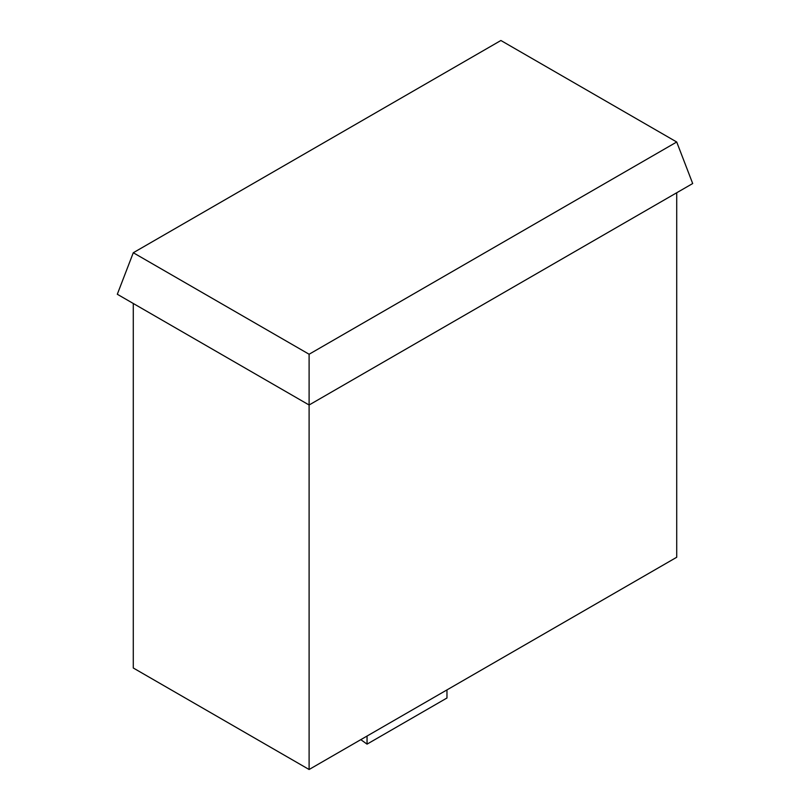 <?xml version="1.0" encoding="UTF-8"?>
<svg xmlns="http://www.w3.org/2000/svg" width="810" height="810" viewBox="0 0 810 810"><rect width="100%" height="100%" fill="white"/><g stroke="black" fill="none" stroke-linecap="round" stroke-linejoin="round"><path stroke-width="1.21" d="M367.051 736.037L367.051 744.137L360.794 739.651M367.051 744.137L446.968 697.997L446.968 689.897M133.285 252.74L500.894 40.5L676.714 142.003L309.106 354.243L133.285 252.74L117.308 294.263L309.106 405L309.106 769.5L133.285 667.997L133.285 303.497M309.106 769.5L676.714 557.26L676.714 192.76M676.714 142.003L692.692 183.536L309.106 405L309.106 354.243"/></g></svg>
